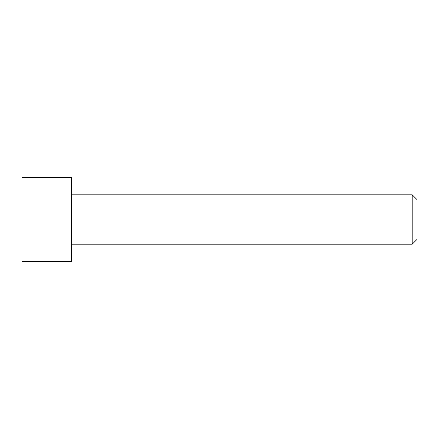 <?xml version="1.0" encoding="UTF-8"?>
<svg xmlns="http://www.w3.org/2000/svg" width="439" height="439" viewBox="0 0 439 439"><rect width="100%" height="100%" fill="white"/><g stroke="black" fill="none" stroke-linecap="round" stroke-linejoin="round"><path stroke-width="0.66" d="M71.337 244.194L412.205 244.194L412.205 194.806L71.337 194.806M412.205 244.194L417.05 239.348L417.05 199.652L412.205 194.806M21.95 177.521L21.95 261.479L71.337 261.479L71.337 177.521L21.95 177.521"/></g></svg>
